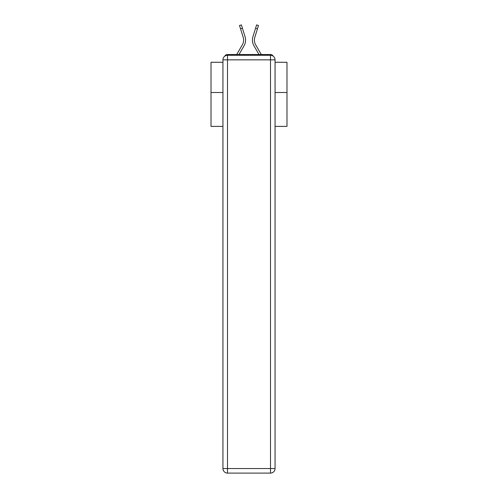 <?xml version="1.0" encoding="UTF-8"?>
<svg xmlns="http://www.w3.org/2000/svg" width="498" height="498" viewBox="0 0 498 498"><rect width="100%" height="100%" fill="white"/><g stroke="black" fill="none" stroke-linecap="round" stroke-linejoin="round"><path stroke-width="0.75" d="M275.058 126.392L286.985 126.392L286.985 62.275L275.058 62.275M222.942 92.51L211.015 92.51L211.015 62.275L222.942 62.275M211.015 92.51L211.015 126.392L222.942 126.392M273.197 56.174A3.038 3.038 0 0 0 270.501 54.525L227.499 54.525A3.038 3.038 0 0 0 224.803 56.174M286.985 92.51L275.058 92.51M227.499 54.525L236.712 54.525L242.339 44.814A9.418 9.418 0 0 0 243.18 37.294L239.507 25.485L241.393 24.9L245.066 36.703A11.398 11.398 0 0 1 244.045 45.804L238.996 54.525M257.46 28.822L255.574 28.237L256.607 24.9L258.493 25.485L254.82 37.294A9.418 9.418 0 0 0 255.661 44.814A9.418 9.418 0 0 1 254.82 37.294A9.418 9.418 0 0 0 255.661 44.814A9.418 9.418 0 0 1 254.82 37.294A9.418 9.418 0 0 0 255.661 44.814A9.418 9.418 0 0 1 254.82 37.294A9.418 9.418 0 0 0 255.661 44.814A9.418 9.418 0 0 1 254.82 37.294A9.418 9.418 0 0 0 255.661 44.814A9.418 9.418 0 0 1 254.82 37.294A9.418 9.418 0 0 0 255.661 44.814A9.418 9.418 0 0 1 254.82 37.294A9.418 9.418 0 0 0 255.661 44.814A9.418 9.418 0 0 1 254.82 37.294A9.418 9.418 0 0 0 255.661 44.814A9.418 9.418 0 0 1 254.82 37.294A9.418 9.418 0 0 0 255.661 44.814A9.418 9.418 0 0 1 254.82 37.294A9.418 9.418 0 0 0 255.661 44.814A9.418 9.418 0 0 1 254.82 37.294A9.418 9.418 0 0 0 255.661 44.814A9.418 9.418 0 0 1 254.82 37.294A9.418 9.418 0 0 0 255.661 44.814A9.418 9.418 0 0 1 254.82 37.294A9.418 9.418 0 0 0 255.661 44.814A9.418 9.418 0 0 1 254.82 37.294A9.418 9.418 0 0 0 255.661 44.814A9.418 9.418 0 0 1 254.82 37.294A9.418 9.418 0 0 0 255.661 44.814A9.418 9.418 0 0 1 254.82 37.294A9.418 9.418 0 0 0 255.661 44.814L261.288 54.525L270.501 54.525M255.574 28.237L252.934 36.703A11.398 11.398 0 0 0 253.955 45.804L259.004 54.525M242.426 28.237L245.066 36.703L242.426 28.237L245.066 36.703L242.426 28.237L245.066 36.703L242.426 28.237L245.066 36.703L242.426 28.237L245.066 36.703L242.426 28.237L245.066 36.703L242.426 28.237L245.066 36.703L242.426 28.237L245.066 36.703L242.426 28.237L245.066 36.703L242.426 28.237L245.066 36.703L242.426 28.237L245.066 36.703L242.426 28.237L245.066 36.703L242.426 28.237L245.066 36.703L242.426 28.237L245.066 36.703L242.426 28.237L245.066 36.703L242.426 28.237L240.54 28.822M242.339 44.814A9.418 9.418 0 0 0 243.18 37.294A9.418 9.418 0 0 1 242.339 44.814A9.418 9.418 0 0 0 243.18 37.294A9.418 9.418 0 0 1 242.339 44.814A9.418 9.418 0 0 0 243.18 37.294A9.418 9.418 0 0 1 242.339 44.814A9.418 9.418 0 0 0 243.18 37.294A9.418 9.418 0 0 1 242.339 44.814A9.418 9.418 0 0 0 243.18 37.294A9.418 9.418 0 0 1 242.339 44.814A9.418 9.418 0 0 0 243.18 37.294A9.418 9.418 0 0 1 242.339 44.814A9.418 9.418 0 0 0 243.18 37.294A9.418 9.418 0 0 1 242.339 44.814A9.418 9.418 0 0 0 243.18 37.294A9.418 9.418 0 0 1 242.339 44.814A9.418 9.418 0 0 0 243.18 37.294A9.418 9.418 0 0 1 242.339 44.814A9.418 9.418 0 0 0 243.18 37.294A9.418 9.418 0 0 1 242.339 44.814A9.418 9.418 0 0 0 243.18 37.294A9.418 9.418 0 0 1 242.339 44.814A9.418 9.418 0 0 0 243.18 37.294A9.418 9.418 0 0 1 242.339 44.814A9.418 9.418 0 0 0 243.18 37.294A9.418 9.418 0 0 1 242.339 44.814A9.418 9.418 0 0 0 243.18 37.294A9.418 9.418 0 0 1 242.339 44.814A9.418 9.418 0 0 0 243.18 37.294M227.499 55.284L270.501 55.284A4.557 4.557 0 0 1 275.058 59.847L275.058 468.543A4.557 4.557 0 0 1 270.501 473.1L227.499 473.1L227.499 468.543L270.501 468.543L270.501 59.847L227.499 59.847L227.499 468.543L222.942 468.543L222.942 59.847L227.499 59.847L227.499 55.284A4.557 4.557 0 0 0 222.942 59.847A4.557 4.557 0 0 1 227.499 55.284M222.942 468.543A4.557 4.557 0 0 0 227.499 473.1A4.557 4.557 0 0 1 222.942 468.543M270.501 473.1A4.557 4.557 0 0 0 275.058 468.543L270.501 468.543L270.501 473.1M275.058 59.847A4.557 4.557 0 0 0 270.501 55.284L270.501 59.847L275.058 59.847"/></g></svg>
